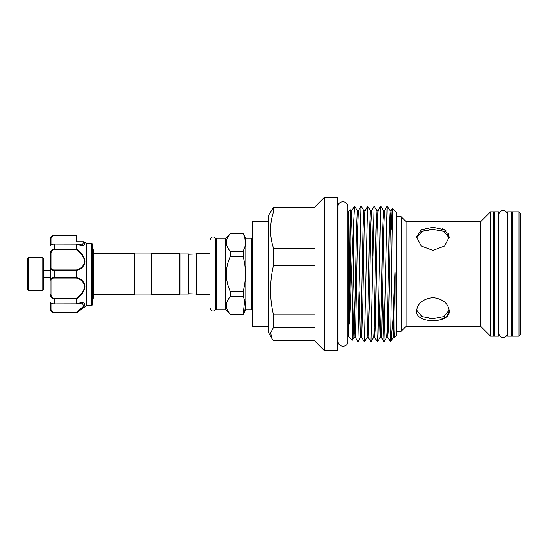 <?xml version="1.0" encoding="UTF-8"?>
<svg xmlns="http://www.w3.org/2000/svg" width="548" height="548" viewBox="0 0 548 548"><rect width="100%" height="100%" fill="white"/><g stroke="black" fill="none" stroke-linecap="round" stroke-linejoin="round"><path stroke-width="0.82" d="M511.764 274L511.764 336.164L507.674 336.164L507.674 211.836L511.764 211.836L511.764 274M42.778 257.642L43.758 258.622L43.758 289.378L42.778 290.358L42.778 257.642L28.38 257.642L28.38 290.358L42.778 290.358M28.38 290.358L27.4 289.378L27.4 258.622L28.38 257.642M50.3 275.302L50.3 277.404L43.758 277.404M92.831 247.333L92.639 304.62L92.639 244.161L91.502 243.216L86.276 243.216L86.289 305.736L76.473 312.935L54.225 312.771C51.622 312.305 50.313 310.901 50.3 308.545L50.3 302.352L50.957 303.003M50.3 240.812L50.3 243.065L50.3 240.812M86.255 243.196L83.776 241.784L76.473 241.784L76.473 240.812M92.639 304.62L91.523 305.736L91.523 243.257M76.446 244.031L82.179 244.997L83.796 241.839L83.686 242.182L84.18 241.949L86.289 243.244L84.207 241.99C85.611 245.483 83.036 246.196 76.473 244.134L76.473 249.025C81.159 252.149 84.043 256.313 85.125 261.512C84.05 266.403 81.166 269.411 76.473 270.541L76.473 277.459C81.172 278.596 84.056 281.604 85.125 286.474C84.043 291.694 81.159 295.865 76.473 298.975L76.473 303.866C81.159 302.352 84.043 302.428 85.125 304.099C84.05 306.606 81.166 309.504 76.473 312.778L76.261 312.394L83.693 306.181L82.179 303.003L76.747 303.887M76.665 312.634L79.439 310.449M84.892 304.962L85.125 304.037M84.899 303.469L84.529 303.167M79.159 278.596L77.076 277.678M84.892 263.307L85.125 261.526M134.877 253.964L134.877 294.036L134.219 294.694L134.219 253.306L134.877 253.964L151.234 253.964L151.885 253.306L179.367 253.306L180.025 253.964L188.204 253.964L188.204 294.036L180.025 294.036L179.367 294.694L151.885 294.694L151.885 253.306M134.877 294.036L151.234 294.036L151.885 294.694M188.204 254.286L196.383 253.964L197.033 253.306L210.021 253.306M188.204 293.714L196.383 294.036L197.033 294.694L210.021 294.694L210.021 307.99C210.953 310.353 211.918 311.326 212.932 310.901C213.946 311.326 214.919 310.353 215.844 307.99L215.844 274M252.327 309.086A0.658 0.658 0 0 1 251.669 309.743L251.669 238.257A0.658 0.658 0 0 1 252.327 238.914M216.501 238.257L216.501 309.743A0.658 0.658 0 0 1 215.844 309.086L215.844 238.914A0.658 0.658 0 0 1 216.501 238.257L225.66 238.257L230.242 233.791C225.029 239.592 225.029 245.415 230.242 251.251L230.242 256.539C225.029 268.171 225.029 279.809 230.242 291.461L230.242 296.749C225.029 302.551 225.029 308.373 230.242 314.209L243.141 314.326L230.242 314.209M226.269 242.517L226.358 241.216M216.501 309.743L225.66 309.743L230.242 314.326M244.757 247.162L243.141 251.251C246.168 245.463 246.168 239.64 243.141 233.791L245.785 238.257L245.785 309.743L243.141 314.326M244.655 300.482L243.141 314.209C246.168 308.421 246.168 302.599 243.141 296.749L243.141 291.461C246.168 279.829 246.168 268.191 243.141 256.539L243.141 251.251L230.242 251.251M244.757 237.887L245.436 242.524M245.785 238.257L251.669 238.257M245.785 309.743L251.669 309.743M498.516 274L498.516 336.164L494.426 336.164L494.426 211.836L498.516 211.836L498.516 274M518.963 211.836L520.6 213.473L520.6 334.527L518.963 336.164L518.963 211.836L512.421 211.836L512.421 336.164L518.963 336.164M416.617 237.969L421.85 231.455L432.92 229.311L444.003 231.455L449.223 237.969L448.963 236.722M432.92 227.269L444.483 229.722L449.278 236.983L444.49 246.079L432.92 250.409L421.35 246.073L416.562 236.983L421.364 229.715L432.92 227.269M432.92 320.731L433.92 320.71M439.277 320.107L446.538 316.867L449.278 311.017C450.298 323.937 415.542 323.93 416.562 311.017C417.528 303.38 422.981 298.907 432.92 297.591C442.859 298.9 448.312 303.373 449.278 311.017M442.024 230.653L439.208 229.907M432.852 229.311L429.707 229.461M426.645 229.9L421.487 231.633M448.963 234.791L448.017 232.797M446.49 231.092L442.106 228.674M348.672 211.329L350.193 209.809L348.966 318.518C348.994 320.183 348.939 325.93 349.281 323.71L349.576 318.95C351.09 292.235 352.556 238.75 353.967 216.905L352.268 340.26L348.672 336.671L348.672 211.329L347.857 211.329M337.39 350.556L337.39 197.444L324.3 197.444L324.3 350.556L337.39 350.556M324.3 350.556L314.977 341.233L314.977 265.348L273.5 265.348C269.623 281.932 269.623 298.427 273.5 314.833L314.977 314.833M314.977 340.671L273.5 340.671L271.835 338.356L270.664 332.889L273.5 327.416L273.5 314.833M314.977 211.932L273.5 211.932C269.623 224.002 269.623 236.078 273.5 248.162L314.977 248.162L314.977 207.329L273.5 207.329L268.684 215.111L268.684 332.889L271.835 338.356M493.775 336.164L493.775 211.836L490.501 211.836L490.501 336.164L493.775 336.164M490.501 336.164L480.685 326.348L480.685 221.652L406.095 221.652L401.184 216.748L396.279 216.748M480.685 326.348L406.095 326.348L406.095 221.652M449.223 237.969L449.278 236.983M406.095 326.348L401.184 331.252L401.184 216.748M394.56 337.595L394.903 329.732L394.574 337.602L396.279 335.897L396.279 212.103L392.505 208.329L391.087 210.754L391.95 229.824M394.903 329.732L395.183 276.336C395.218 274.788 395.06 269.506 394.903 273.486L392.943 320.128L391.073 341.082L390.429 341.747L387.813 337.246L388.34 330.376L390.299 229.256L391.087 210.754L390.012 210.754L390.553 219.871M390.217 338.452C390.457 345.863 390.703 340.226 390.95 321.539L392.484 208.329M92.831 299.153L93.749 297.03L93.749 294.694L134.219 294.694M93.749 253.306L134.219 253.306M353.967 216.905L354.535 206.069L357.296 210.754L356.453 229.256L354.488 330.376L353.837 336.493L352.953 308.106M353.378 266.897L354.967 336.493L357.865 341.931L360.947 206.877L361.132 206.069L363.838 210.754L362.995 229.256L361.029 330.376L360.57 337.246L357.865 341.931M367.619 206.069L364.783 211.507L364.125 229.256L362.817 302.729L361.646 337.246L364.406 341.931L367.489 206.877L367.674 206.069L370.386 210.754L369.537 229.256L367.578 330.376L367.112 337.246L364.406 341.931M374.168 206.069L371.325 211.507L370.674 229.256L369.366 302.729L368.188 337.246L370.948 341.931L374.031 206.877L374.222 206.069L376.928 210.754L376.079 229.256L374.12 330.376L373.654 337.246L370.948 341.931M374.195 328.129L374.729 337.246L377.435 341.931L377.956 334.554L380.572 206.877L380.764 206.069L383.47 210.754L384.004 219.871M382.641 291.618L384.032 341.931L387.114 206.877L387.306 206.069L390.012 210.754L389.169 229.256L387.203 330.376L386.744 337.246L384.032 341.931M314.977 327.416L273.5 327.416M273.5 248.162L273.5 265.348M273.5 207.329L273.5 211.932M314.977 265.348L314.977 248.162M314.977 207.329L314.977 206.767L324.3 197.444M449.223 310.038L444.003 316.545L432.934 318.689L421.844 316.545L416.617 310.038M429.707 318.539L432.92 318.689M268.684 221.652L252.327 221.652L252.327 326.348L268.684 326.348M188.526 253.964L188.526 294.036M196.383 253.964L196.383 294.036M197.033 253.306L197.033 294.694M225.66 238.257L225.66 309.743M230.242 233.791L243.141 233.791M243.141 291.461L230.242 291.461M230.242 256.539L243.141 256.539M230.242 296.749L243.141 296.749M151.234 294.036L151.234 253.964M179.367 294.694L179.367 253.306M180.025 294.036L180.025 253.964M50.3 244.881L50.3 245.559C50.464 244.614 51.772 244.072 54.225 243.935L54.225 244.086C51.622 244.367 50.313 244.86 50.3 245.559M53.786 270.459L54.225 270.472L54.225 277.528C51.622 277.596 50.313 278.309 50.3 279.686L50.3 253.594C50.313 250.957 51.622 249.45 54.225 249.08L76.473 249.025M52.594 312.401L54.225 312.935C51.841 312.703 50.532 311.394 50.3 309.004L50.3 308.545A0.658 0.411 0 0 0 50.957 308.956C50.937 310.839 52.026 311.983 54.225 312.394L76.261 312.394M50.3 245.648L50.957 244.997L50.3 245.648L50.3 239.455C50.313 237.099 51.622 235.688 54.225 235.229L52.786 235.517M82.179 244.997L76.364 243.942M84.207 241.99A0.658 0.479 -38.6 0 0 83.817 241.969L76.473 241.969L76.473 235.606L54.225 235.606C52.026 236.01 50.937 237.154 50.957 239.044A0.658 0.411 180 0 0 50.3 239.455M52.574 298.55L54.225 298.92C51.622 298.544 50.313 297.043 50.3 294.406L50.957 294.338C50.937 296.619 52.026 297.927 54.225 298.27L76.261 298.27C80.809 295.386 83.639 291.461 84.735 286.494C83.625 281.912 80.796 279.103 76.261 278.069L76.473 277.459M76.473 270.541L54.225 270.472C51.622 270.404 50.313 269.685 50.3 268.315A0.658 0.507 0 0 1 50.957 267.808C50.937 269.143 52.026 269.856 54.225 269.931L76.261 269.931C80.809 268.904 83.639 266.081 84.735 261.458C83.625 256.526 80.796 252.614 76.261 249.73L76.467 249.08M76.473 244.134L54.225 244.086L54.225 249.73C52.026 250.066 50.937 251.381 50.957 253.662L50.957 267.808M54.225 235.606L54.225 235.065L76.473 235.065L76.473 235.606M76.473 298.975L54.225 298.92L54.225 304.065C51.635 303.921 50.327 303.38 50.3 302.441C50.313 303.14 51.622 303.633 54.225 303.914L76.473 303.866M76.261 278.069L54.225 278.069C52.026 278.144 50.937 278.857 50.957 280.192L50.957 294.338M84.735 304.318L84.33 305.339M83.844 306.003L78.939 310.374M91.119 243.463L91.502 243.216L91.119 243.463M92.831 244.6L91.495 243.209L92.831 244.6A0.658 0.637 -0 0 0 92.639 244.161L92.18 244.237M76.343 304.065L54.225 304.024L76.467 303.914M76.343 243.935L54.225 243.976L76.467 244.086M83.796 241.839A0.658 0.617 -16.1 0 1 84.18 241.949M76.261 269.931L76.467 270.472M50.3 253.594L50.957 253.662M76.261 298.27L76.467 298.92M50.3 279.686A0.658 0.507 0 0 0 50.957 280.192M349.281 262.444L350.754 210.754L350.213 209.816M359.193 291.625L360.379 336.493L360.57 337.246L361.646 337.246M378.826 291.625L380.196 337.246L381.319 302.729L382.627 229.256L383.278 211.507L383.47 210.754L384.545 210.754L383.758 229.256L381.792 330.376L381.271 337.246L380.196 337.246L377.49 341.931M394.361 337.246L393.286 337.246L394.903 273.486M349.281 323.71L351.042 229.256L351.83 210.754L350.754 210.754M352.289 340.253L354.029 337.246L355.097 337.246L355.625 330.376L357.584 229.256L358.371 210.754L357.296 210.754M370.386 210.754L371.455 210.754L371.722 212.281L372.832 256.382M373.654 337.246L374.729 337.246L375.25 330.376L377.216 229.256L378.004 210.754L376.928 210.754M380.737 328.129L381.271 337.246L383.977 341.931M387.278 328.129L387.813 337.246L386.744 337.246M50.957 239.044L50.957 244.668M54.225 278.069L54.225 277.528L76.467 277.528M54.225 235.229L76.473 235.229M50.957 303.332L50.957 308.956M76.261 249.73L54.225 249.73M54.225 312.394L54.225 312.771M54.225 269.931L54.225 270.472M54.225 298.27L54.225 298.92M503.098 210.466C505.653 210.672 507.078 212.097 507.38 214.748L507.38 333.252C507.078 335.903 505.653 337.328 503.098 337.534C500.495 337.28 499.064 335.856 498.81 333.252L498.81 214.748C499.016 212.192 500.447 210.768 503.098 210.466M210.021 307.99L210.021 240.01C210.953 237.647 211.918 236.674 212.932 237.099C213.946 236.674 214.919 237.647 215.844 240.01M86.289 305.736L91.523 305.736M92.831 248.847L93.749 250.97L93.749 297.03M512.421 328.8L511.764 328.8M401.184 331.252L396.279 331.252M348.672 336.671L347.857 336.671M338.041 336.671L337.39 336.671M347.857 274L347.857 341.411C348.247 347.562 338.219 348.021 338.041 341.411L338.041 206.589C337.637 200.458 347.672 199.965 347.857 206.589L347.857 274M494.426 328.8L493.775 328.8M494.426 219.2L493.775 219.2M338.041 211.329L337.39 211.329M480.685 221.652L490.501 211.836M512.421 219.2L511.764 219.2M393.286 337.246L391.073 341.082M364.913 210.754L363.838 210.754M368.188 337.246L367.112 337.246M354.535 206.069L351.83 210.754M361.077 206.069L358.371 210.754M380.709 206.069L378.004 210.754M387.251 206.069L384.545 210.754M230.242 233.674L243.141 233.674M54.225 235.065C51.841 235.298 50.532 236.606 50.3 238.996M54.225 312.935L76.473 312.935M91.434 243.189L86.242 243.189M76.364 304.058L82.179 303.003M43.758 270.596L50.3 270.596"/></g></svg>
